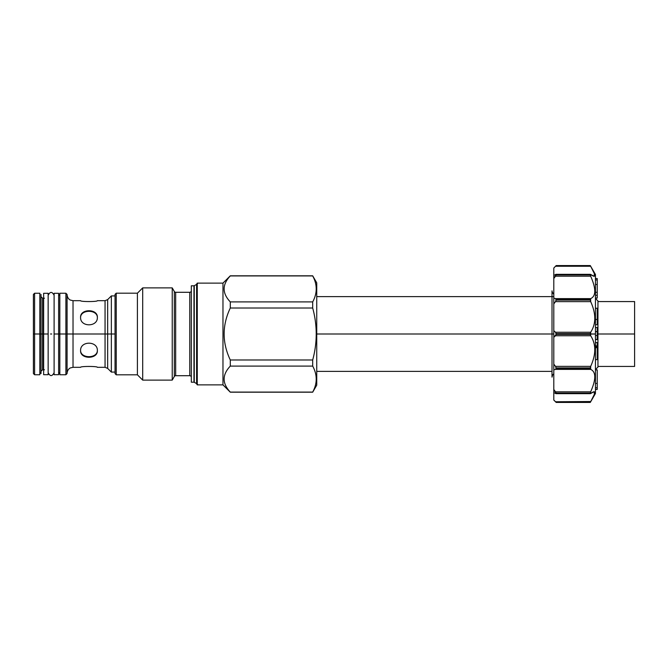 <?xml version="1.0" encoding="UTF-8"?>
<svg xmlns="http://www.w3.org/2000/svg" width="668" height="668" viewBox="0 0 668 668"><rect width="100%" height="100%" fill="white"/><g stroke="black" fill="none" stroke-linecap="round" stroke-linejoin="round"><path stroke-width="1" d="M33.4 369.821L33.4 298.178M58.625 373.571L59.819 372.377L59.819 374.756L59.819 334L65.89 334L65.89 374.756L65.89 293.244L59.819 293.244L59.819 334L65.89 334L65.89 293.244L67.076 294.429L67.076 373.571L67.076 334L73.029 334L73.029 367.316L80.586 367.316C80.076 366.156 97.87 366.156 97.361 367.316C97.87 366.156 80.076 366.156 80.586 367.316M115.038 372.084L111.347 372.084L111.347 334L115.038 334L111.347 334L111.347 372.084L107.665 368.402L105.06 367.316L105.06 334L73.029 334L73.029 300.683L73.029 367.316L70.449 367.909C70.466 367.859 67.56 368.886 67.076 373.27M97.361 367.316L105.06 367.316L105.06 300.683L97.361 300.683C97.87 301.844 80.076 301.844 80.586 300.683C80.076 301.844 97.87 301.844 97.361 300.683M80.586 317.342C80.076 308.549 97.87 308.549 97.361 317.342C97.87 327.295 80.076 327.295 80.586 317.342C80.076 308.549 97.87 308.549 97.361 317.342C97.87 327.295 80.076 327.295 80.586 317.342M115.038 295.916L111.347 295.916L107.665 299.598L105.06 300.683L105.06 334L107.665 334L107.665 299.598L107.665 368.402L107.665 334L111.347 334L111.347 295.916L111.347 334L65.89 334L67.076 334L67.076 373.571L65.89 374.756L59.819 374.756L59.819 293.244L59.819 295.623L58.625 294.429M80.586 350.658C80.076 340.705 97.87 340.705 97.361 350.658C97.87 359.451 80.076 359.451 80.586 350.658C80.076 340.705 97.87 340.705 97.361 350.658C97.87 359.451 80.076 359.451 80.586 350.658M59.819 334L58.625 334L58.625 293.302L58.625 374.698L58.625 334L59.819 334M43.637 298.237L43.637 334L42.56 334L42.56 298.237L42.56 334L41.015 334L41.015 294.429L41.015 373.571L41.015 294.429L41.015 334L39.83 334L39.83 295.623M43.637 370.89L43.637 334L39.83 334L39.83 374.756L39.83 293.244L34.594 293.244L34.594 334L33.4 334L33.4 294.429L34.594 293.244L34.594 374.756L34.594 334L33.4 334L33.4 373.571L34.594 374.756L39.83 374.756L39.83 372.377L41.015 373.571L41.015 294.429L41.015 373.571M41.015 371.308L42.56 369.763L42.56 334L42.56 369.763L44.455 369.763M41.015 334L41.015 373.571L41.015 334M97.361 317.901C97.87 309.134 80.085 309.134 80.586 317.901C80.085 309.134 97.87 309.134 97.361 317.901M80.586 350.099C80.085 358.866 97.87 358.866 97.361 350.099C97.87 358.866 80.085 358.866 80.586 350.099M115.038 294.371L115.038 373.629L116.224 374.815L115.038 373.629L116.224 374.815L115.038 373.629L115.038 294.371L116.224 293.185L116.224 374.815L137.408 374.815L116.224 374.815L116.224 293.185L115.038 294.371M312.691 275.809L230.293 275.809L312.691 275.809L316.741 282.831L316.741 385.169L312.691 392.191L316.741 385.169L316.741 282.831L312.691 275.917C317.392 284.576 317.392 293.244 312.691 301.903L312.691 308.006C317.392 325.333 317.392 342.667 312.691 359.994L312.691 366.097C317.392 374.756 317.392 383.424 312.691 392.083C317.392 383.424 317.392 374.756 312.691 366.097L230.293 366.097C222.085 374.756 222.085 383.424 230.293 392.083L222.97 384.877L197.269 384.877L197.269 283.123L222.97 283.123L222.97 384.877L197.269 384.877L197.269 283.123L222.97 283.123L222.97 384.877L230.293 392.191L312.691 392.191M196.91 384.517L196.91 283.85A0.593 0.593 0 0 1 196.609 284.368L196.609 383.632L194.263 382.28L194.263 285.72L194.263 382.28L196.609 383.632A0.593 0.593 180 0 1 196.91 384.15L196.91 283.85A0.593 0.593 0 0 1 196.609 284.368L194.263 285.72L196.609 284.368L196.609 383.632A0.593 0.593 180 0 1 196.91 384.15L197.619 384.517L196.91 384.517L196.91 283.483L197.619 283.483M193.97 285.804L191.315 285.804L191.315 382.196L193.97 382.196L191.315 382.196L191.315 285.804L193.97 285.804L193.97 382.196A0.593 0.593 180 0 1 194.263 382.28A0.593 0.593 180 0 0 193.97 382.196L193.97 285.804A0.593 0.593 0 0 0 194.263 285.72A0.593 0.593 0 0 1 193.97 285.804M189.77 292.292L175.667 292.292L175.667 375.708L189.77 375.708L175.667 375.708L189.77 375.708L175.667 375.708L175.667 292.292L189.77 292.292L189.77 375.708A1.545 1.545 180 0 1 191.315 377.261A1.545 1.545 180 0 0 189.77 375.708L189.77 292.292L175.667 292.292L189.77 292.292A1.545 1.545 0 0 0 191.315 290.739A1.545 1.545 0 0 1 189.77 292.292M174.331 291.515L172.235 287.883L172.235 380.117L142.702 380.117L137.408 374.815L142.702 380.117L137.408 374.815L116.224 374.815L137.408 374.815L137.408 293.185L137.408 374.815L142.702 380.117L172.235 380.117L142.702 380.117L142.702 287.883L142.702 380.117L172.235 380.117L174.331 376.485L172.235 380.117L174.331 376.485L172.235 380.117L172.235 287.883L142.702 287.883L137.408 293.185L116.224 293.185L137.408 293.185L142.702 287.883L137.408 293.185L116.224 293.185L137.408 293.185L142.702 287.883L172.235 287.883L142.702 287.883L172.235 287.883L174.331 291.515L174.331 376.485A1.545 1.545 0 0 1 175.667 375.708A1.545 1.545 0 0 0 174.331 376.485L174.331 291.515L172.235 287.883L174.331 291.515A1.545 1.545 0 0 0 175.667 292.292A1.545 1.545 0 0 1 174.331 291.515M230.293 275.809L222.97 283.123L230.293 275.917C222.085 284.576 222.085 293.244 230.293 301.903L230.293 308.006C222.085 325.333 222.085 342.667 230.293 359.994L230.293 366.097C222.085 374.756 222.085 383.424 230.293 392.083L312.691 392.083L230.293 392.191M230.293 275.917L312.691 275.917C317.392 284.576 317.392 293.244 312.691 301.903L312.691 308.006C317.392 325.333 317.392 342.667 312.691 359.994L312.691 366.097L230.293 366.097L230.293 359.994L312.691 359.994L230.293 359.994C222.085 342.667 222.085 325.333 230.293 308.006L312.691 308.006L230.293 308.006L230.293 301.903L312.691 301.903L230.293 301.903C222.085 293.244 222.085 284.576 230.293 275.917M595.447 298.421L597.943 300.917L597.943 334L634.6 334L634.6 301.569L597.943 301.569L597.943 334L597.234 334L597.943 334L597.943 367.083L595.447 369.579L597.234 369.922L597.234 389.377L595.447 389.377L597.234 389.377L595.447 389.335L597.234 389.335L597.234 387.749L595.447 387.749L597.234 387.749L597.234 383.415L595.447 383.415L597.234 383.415L597.234 369.922L595.447 369.922M634.6 322.694L634.6 345.306M597.943 366.431L634.6 366.431L634.6 334L597.943 334M595.447 389.444L597.234 389.444L595.447 389.444L595.447 274.498L590.671 266.248C596.132 275.75 596.132 278.489 590.671 274.456L590.671 276.185C596.132 288.618 596.132 296.099 590.671 298.621L590.671 301.627C596.132 313.651 596.132 323.863 590.671 332.263L590.671 335.737C596.132 344.137 596.132 354.349 590.671 366.373L590.671 369.379C596.132 371.901 596.132 379.382 590.671 391.815L590.671 393.544C596.132 389.511 596.132 392.25 590.671 401.752L590.295 402.428L556.177 402.428L553.797 399.965L555.525 401.752L553.797 399.965L555.525 401.752L590.796 401.526M595.447 334L556.177 333.649L555.525 332.263L590.671 332.263L590.295 333.649L556.177 333.649L556.177 334.351L590.295 334.351L590.671 335.737C596.132 344.137 596.132 354.349 590.671 366.373L555.525 366.373L553.797 364.118L553.797 298.153L555.525 298.621L590.671 298.621L590.295 299.489L556.177 299.489L555.525 298.621L590.671 298.621C596.132 296.099 596.132 288.618 590.671 276.185L555.525 276.185L553.797 278.523L553.797 275.224L556.177 274.565L553.797 275.224L553.797 268.035L555.525 266.248L553.797 268.035L555.525 266.248L590.671 266.248L594.428 273.796L594.011 276.293L590.671 274.456L556.177 274.565L590.295 274.915L590.671 276.185L555.525 276.185L556.177 274.915L590.295 274.915L556.177 274.565L553.797 278.523L553.797 298.153L555.525 298.621L556.177 300.091L590.295 300.091L590.671 301.627C596.132 313.651 596.132 323.863 590.671 332.263L555.525 332.263L553.797 330.693L555.525 332.263L556.177 334.351L595.447 334L595.447 393.502L590.295 402.428L556.177 402.428L555.525 401.752L590.671 401.752L591.464 400.332M555.525 393.544L590.295 393.435L556.177 393.085L555.525 391.815L590.671 391.815L590.295 393.085L556.177 393.085L590.671 393.544L594.011 391.707L594.428 394.204L590.295 402.428L556.177 402.428L553.797 400.048L553.797 392.776L556.177 393.435L553.797 392.776L553.797 364.118L555.525 366.373L556.177 368.511L590.295 368.511L590.295 367.909L556.177 367.909L555.525 366.373L590.671 366.373L590.295 367.909L556.177 367.909L555.525 369.379L553.797 369.847L553.797 389.477L555.525 391.815L590.671 391.815C596.132 379.382 596.132 371.901 590.671 369.379L555.525 369.379L556.177 368.511L590.295 368.511L590.671 369.379L555.525 369.379L553.797 369.847L553.797 275.224M594.37 287.198L594.211 286.422L594.37 287.198M593.969 285.37L593.777 284.626L593.969 285.37M593.176 282.614L593.025 282.155L593.176 282.614M591.105 277.178L590.712 276.293L591.105 277.178M591.138 267.083L590.295 265.572L556.177 265.572L555.525 266.248L556.177 265.572L590.295 265.572L556.177 265.572L555.525 266.248L590.671 266.248L590.921 266.691M592.299 398.804L592.6 398.237M591.297 390.379L591.773 389.219L591.297 390.379M593.877 382.998L593.986 382.572L593.877 382.998M555.525 335.737L553.797 337.307L556.177 334.351L555.525 335.737L590.671 335.737L555.525 335.737M597.234 345.857L595.447 345.857L597.234 345.857L597.234 342.55L595.447 342.55L597.234 342.55L597.234 359.643L595.447 359.643L597.234 359.643L597.234 347.694L595.447 347.694L597.234 347.694L597.234 346.659L595.447 346.659L597.234 346.659M555.525 301.627L553.797 303.882L555.525 301.627L590.671 301.627L555.525 301.627L556.177 300.091L590.295 300.091L590.295 299.489L556.177 299.489L555.525 301.627M554.382 277.713L555.058 276.803L554.382 277.713M580.342 298.621L590.671 298.621L580.342 298.621M556.177 393.435L553.797 389.477L555.525 391.815L553.797 389.477L553.797 392.776M595.447 339.578L597.234 339.578L595.447 339.578M595.447 327.537L597.234 327.537L597.234 339.578L595.447 339.453L597.234 339.453L597.234 335.536L595.447 335.536L597.234 335.536L597.234 331.654L595.447 331.654L597.234 331.654L595.447 331.553L597.234 331.553L597.234 327.537L595.447 327.537M595.447 324.723L597.234 324.723L595.447 324.723M595.447 308.249L597.234 308.249L597.234 324.723L597.234 319.471L595.447 319.471L597.234 319.471L597.234 308.249L595.447 308.249M597.234 292.275L597.234 298.078L595.447 298.078L597.234 298.078L595.447 298.028L597.234 298.028L597.234 295.298L595.447 295.298L597.234 295.298L597.234 284.484L597.234 292.275L595.447 292.275L597.234 292.275M597.234 279.95L597.234 284.484L595.447 284.484L597.234 284.484L597.234 279.95L595.447 279.95L597.234 279.95L597.234 278.556L597.234 279.95M595.447 278.556L597.234 278.556L595.447 278.556M553.797 334L552.01 334L553.797 334M54.108 298.237L54.108 334L58.625 334L58.625 374.698L54.108 374.698L54.108 334L58.625 334L58.625 293.302L54.108 293.302L54.108 372.677C52.112 376.543 50.133 376.543 48.154 372.677L48.154 295.323C50.133 291.457 52.112 291.457 54.108 295.323L54.108 370.89M51.72 334L50.543 334L51.72 334M48.154 297.11L48.154 369.763M48.154 374.698L48.154 334L43.637 334L48.154 334L48.154 293.302L43.637 293.302L43.637 374.698L48.154 374.698M34.594 334L39.83 334L34.594 334M553.797 268.035L556.177 265.572L553.797 268.035M555.525 266.248L556.177 265.572M556.177 274.565L555.525 274.456M553.797 294.279L552.286 292.334L552.01 290.864L552.01 334L316.741 334L552.01 334L552.01 377.136L552.503 375.174L553.797 373.721M67.076 294.73C67.56 299.114 70.466 300.141 70.449 300.091L73.029 300.683L80.586 300.683M41.015 296.692L42.56 298.237L44.455 298.237M590.428 393.669L555.951 393.669M555.951 274.331L590.428 274.331M316.741 296.634L553.797 296.634M316.741 371.366L552.01 371.366"/></g></svg>
